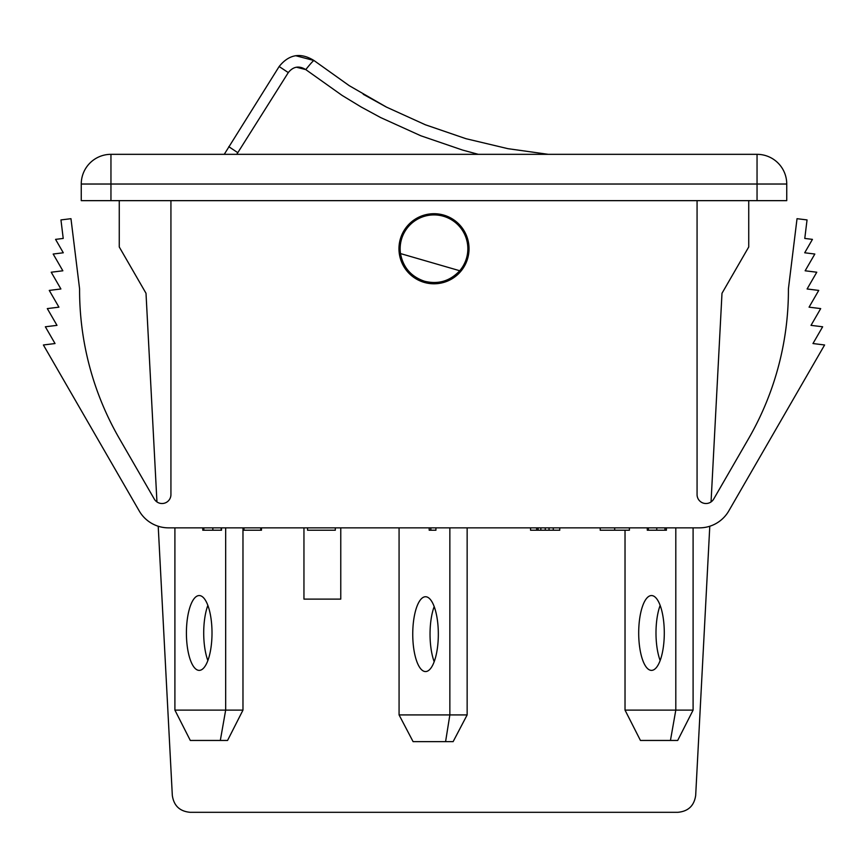 <?xml version="1.0" encoding="UTF-8"?>
<svg xmlns="http://www.w3.org/2000/svg" width="868" height="868" viewBox="0 0 868 868"><rect width="100%" height="100%" fill="white"/><g stroke="black" fill="none" stroke-linecap="round" stroke-linejoin="round"><path stroke-width="1.3" d="M459.736 270.74A33.852 33.852 0 0 0 450.069 218.964A33.852 33.852 0 0 0 400.495 253.575C403.132 267.496 411.161 276.718 424.582 281.265C438.351 284.606 450.069 281.091 459.736 270.74L400.495 253.575M449.852 527.852L449.852 714.917L399.074 714.917L399.074 527.852M399.074 714.917L413.092 741.641L445.588 741.641L449.852 714.917L467.147 714.917L467.147 527.852M434.184 661.72A37.411 12.792 90 0 1 430.04 634.15A37.411 12.792 90 0 1 434.184 606.58M412.745 634.15A37.411 12.792 90 0 1 425.537 596.739A37.411 12.792 90 0 1 438.329 634.15A37.411 12.792 90 0 1 425.537 671.561A37.411 12.792 90 0 1 412.745 634.15M445.588 741.641L453.129 741.641L467.147 714.917M170.931 200.649L170.931 494.608A8.908 8.908 0 0 1 154.309 499.067L119.361 438.535A296.921 296.921 0 0 1 79.585 288.838L70.97 218.693L60.955 219.919L63.223 238.44L55.563 239.373L63.299 252.783L53.176 254.031L62.854 270.794L51.223 272.216L60.901 288.979L49.259 290.411L58.937 307.163L47.306 308.596L56.984 325.359L45.353 326.78L55.031 343.544L43.4 344.976L139.216 510.937A33.852 33.852 0 0 0 168.533 527.852L699.467 527.852A33.852 33.852 0 0 0 728.784 510.937L824.6 344.976L812.969 343.544L822.647 326.78L811.016 325.359L820.694 308.596L809.063 307.163L818.741 290.411L807.099 288.979L816.777 272.216L805.146 270.794L814.824 254.031L804.701 252.783L812.437 239.373L804.777 238.44L807.045 219.919L797.03 218.693L788.415 288.838A296.921 296.921 0 0 1 748.639 438.535L713.691 499.067A8.908 8.908 0 0 1 697.069 494.608L697.069 200.649M693.098 527.852L693.098 710.111L677.702 740.447L640.432 740.447L625.025 710.111L625.025 530.229M625.025 710.111L675.803 710.111L675.803 527.852M664.291 632.967A37.411 12.792 -90 0 0 651.488 595.556A37.411 12.792 -90 0 0 638.696 632.967A37.411 12.792 -90 0 0 651.488 670.378A37.411 12.792 -90 0 0 664.291 632.967M660.147 605.397A37.411 12.792 -90 0 0 655.991 632.967A37.411 12.792 -90 0 0 660.147 660.537M693.098 710.111L675.803 710.111L670.454 740.447M220.32 740.447L190.298 740.447L174.902 710.111L225.669 710.111L220.32 740.447L227.568 740.447L242.975 710.111L225.669 710.111L225.669 527.852M242.975 710.111L242.975 527.852M174.902 710.111L174.902 527.852M186.414 632.967A37.411 12.792 90 0 1 199.206 595.556A37.411 12.792 90 0 1 212.009 632.967A37.411 12.792 90 0 1 199.206 670.378A37.411 12.792 90 0 1 186.414 632.967M207.853 660.537A37.411 12.792 90 0 1 203.709 632.967A37.411 12.792 90 0 1 207.853 605.397M296.389 67.205L305.786 69.603C299.091 65.458 293.254 66.456 288.295 72.587L236.758 154.33M349.381 85.758L313.977 60.521L349.175 85.628L386.499 107.122L425.439 124.808L465.975 138.696L507.997 148.688L548.316 154.33L507.856 148.656M465.899 138.674L425.114 124.677M386.13 106.938L363.215 94.276M401.493 239.329L400.343 239.004M224.248 154.33L279.149 66.521C288.99 54.261 300.599 52.254 313.977 60.521L295.619 55.693M478.322 154.33L462.666 150.099L420.839 135.777L380.661 117.571L361.175 107.003L342.133 95.437L305.786 69.603A11.881 0.803 128.3 0 1 313.977 60.521M631.448 154.33L643.785 154.33M467.657 258.501L466.507 258.176M279.149 66.521L288.295 72.587M110.952 200.649L110.952 154.33L757.048 154.33A29.696 29.696 0 0 1 786.744 184.027L786.744 200.649L81.256 200.649L81.256 184.027A29.696 29.696 0 0 1 110.952 154.33A29.696 29.696 0 0 0 81.256 184.027L757.048 184.027L757.048 200.649M469.035 248.758A35.035 35.035 0 0 0 434 213.712A35.035 35.035 0 0 0 398.965 248.758A35.035 35.035 0 0 0 434 283.793A35.035 35.035 0 0 0 469.035 248.758M788.415 288.838A296.921 296.921 0 0 1 748.639 438.535M43.4 344.976L139.216 510.937M119.263 200.649L119.263 246.968L146.008 293.286L156.945 501.932A8.908 8.908 0 0 1 154.309 499.067M158.215 526.247L172.32 795.424C173.817 805.732 179.741 811.352 190.114 812.307L677.886 812.307C688.259 811.352 694.183 805.732 695.68 795.424L709.785 526.247M711.055 501.932L721.992 293.286L748.737 246.968L748.737 200.649M340.766 527.852L340.766 599.115L303.952 599.115L303.952 527.852M335.308 527.852L335.308 530.229L307.543 530.229L307.543 527.852M242.975 530.229L260.747 530.229L260.747 527.852M260.747 530.229L261.463 530.229L261.463 527.852M600.211 527.852L600.211 530.229L629.398 530.229L629.398 527.852M614.685 530.229L614.685 527.852M536.63 527.852L536.63 530.229L530.565 530.229L530.565 527.852M536.63 530.229L559.751 530.229L559.751 527.852M553.274 530.229L553.274 527.852M549.043 530.229L549.043 527.852M540.84 530.229L540.84 527.852M538.117 530.229L538.117 527.852M538.041 530.229L538.041 527.852M430.821 527.852L430.821 530.229L429.204 530.229L429.204 527.852M430.821 530.229L435.92 530.229L435.92 527.852M203.85 527.852L203.85 530.229L202.786 530.229L202.786 527.852M203.85 530.229L221.524 530.229L221.524 527.852M221.166 530.229L221.166 527.852M212.834 530.229L212.834 527.852M648.374 527.852L648.374 530.229L647.289 530.229L647.289 527.852M664.725 530.229L666.407 530.229L666.407 527.852M648.374 530.229L664.964 530.229L664.964 527.852M656.75 530.229L656.75 527.852M228.761 146.659L237.778 152.681M786.744 184.027L757.048 184.027L757.048 154.33M243.984 530.229L243.984 527.852M545.267 530.229L545.267 527.852"/></g></svg>

